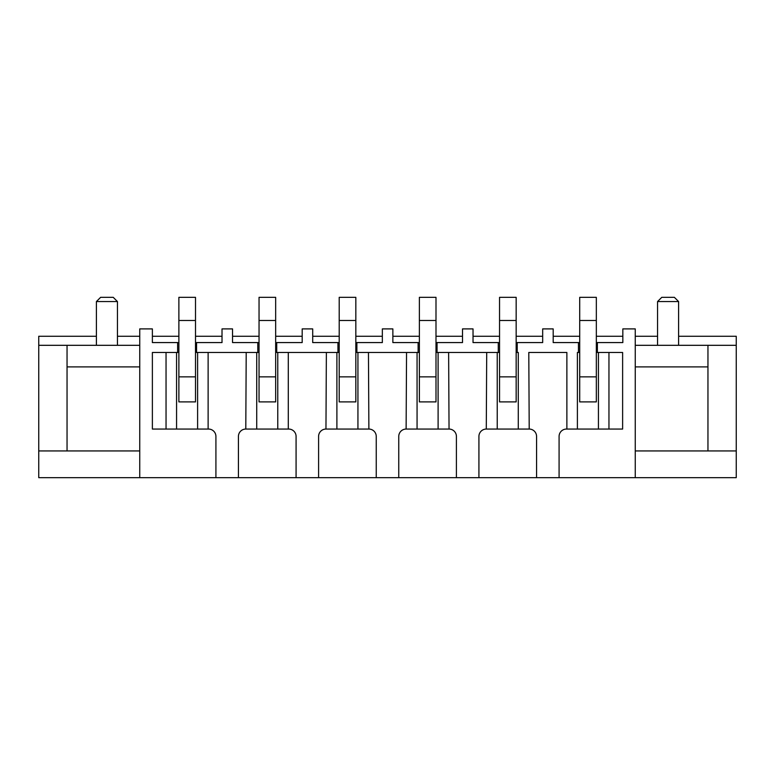 <?xml version="1.0" encoding="UTF-8"?>
<svg xmlns="http://www.w3.org/2000/svg" width="775" height="775" viewBox="0 0 775 775"><rect width="100%" height="100%" fill="white"/><g stroke="black" fill="none" stroke-linecap="round" stroke-linejoin="round"><path stroke-width="1.16" d="M96.4 336.263L38.75 336.263L38.75 477.662L139.742 477.662L139.742 328.9L152.375 328.9L152.375 342.579L177.62 342.579L177.62 352.47L178.88 352.47M195.503 352.47L196.559 352.47L196.559 342.579L222.018 342.579L222.018 328.9L232.539 328.9L232.539 342.579L257.784 342.579L257.784 352.47L259.044 352.47M275.668 352.47L276.723 352.47L276.723 342.579L302.182 342.579L302.182 328.9L312.703 328.9L312.703 342.579L337.948 342.579L337.948 352.47L339.208 352.47M355.832 352.47L356.887 352.47L356.887 342.579L382.346 342.579L382.346 328.9L392.867 328.9L392.867 342.579L418.113 342.579L418.113 352.47L419.372 352.47M435.996 352.47L437.052 352.47L437.052 342.579L462.51 342.579L462.51 328.9L473.031 328.9L473.031 342.579L498.277 342.579L498.277 352.47L499.546 352.47M516.16 352.47L517.216 352.47L517.216 342.579L542.674 342.579L542.674 328.9L553.195 328.9L553.195 342.579L578.441 342.579L578.441 352.47L579.71 352.47M596.333 352.47L597.38 352.47L597.38 342.579L622.838 342.579L622.838 328.9L635.258 328.9L635.258 477.662L736.25 477.662L736.25 336.263L678.6 336.263M478.921 477.662L456.407 477.662L456.407 436.422A7.362 7.362 0 0 0 449.045 429.059L448.628 352.47L486.71 352.47L486.283 429.059A7.362 7.362 0 0 0 478.921 436.422L478.921 477.662L536.571 477.662L536.571 436.422A7.362 7.362 0 0 0 529.209 429.059L528.792 352.47L566.874 352.47L566.874 429.059L577.394 429.059L577.394 352.47L578.441 352.47M398.757 477.662L376.243 477.662L376.243 436.422A7.362 7.362 0 0 0 368.881 429.059L368.454 352.47L406.546 352.47L406.119 429.059A7.362 7.362 0 0 0 398.757 436.422L398.757 477.662L456.407 477.662M276.723 352.47L277.77 352.47L277.77 429.059L288.29 429.059L288.29 352.47L326.372 352.47L325.955 429.059A7.362 7.362 0 0 0 318.593 436.422L318.593 477.662L376.243 477.662M318.593 477.662L296.079 477.662L296.079 436.422A7.362 7.362 0 0 0 288.717 429.059L288.29 429.059M196.559 352.47L197.606 352.47L197.606 429.059L208.126 429.059L208.126 352.47L246.208 352.47L245.791 429.059A7.362 7.362 0 0 0 238.429 436.422L238.429 477.662L296.079 477.662M238.429 477.662L215.915 477.662L215.915 436.422A7.362 7.362 0 0 0 208.553 429.059L208.126 429.059M139.742 477.662L215.915 477.662M566.874 429.059L566.447 429.059A7.362 7.362 0 0 0 559.085 436.422L559.085 477.662L635.258 477.662M559.085 477.662L536.571 477.662M222.018 336.263L195.503 336.263M178.88 336.263L152.375 336.263M196.559 342.579L195.503 342.579M178.88 342.579L177.62 342.579M195.503 320.482L195.503 401.896L178.88 401.896L178.88 297.338L195.503 297.338L195.503 320.482L178.88 320.482M302.182 336.263L275.668 336.263M259.044 336.263L232.539 336.263M276.723 342.579L275.668 342.579M259.044 342.579L257.784 342.579M275.668 320.482L275.668 401.896L259.044 401.896L259.044 297.338L275.668 297.338L275.668 320.482L259.044 320.482M382.346 336.263L355.832 336.263M339.208 336.263L312.703 336.263M356.887 342.579L355.832 342.579M339.208 342.579L337.948 342.579M355.832 320.482L355.832 401.896L339.208 401.896L339.208 297.338L355.832 297.338L355.832 320.482L339.208 320.482M462.51 336.263L435.996 336.263M419.372 336.263L392.867 336.263M437.052 342.579L435.996 342.579M419.372 342.579L418.113 342.579M435.996 320.482L435.996 401.896L419.372 401.896L419.372 297.338L435.996 297.338L435.996 320.482L419.372 320.482M542.674 336.263L516.16 336.263M499.546 336.263L473.031 336.263M517.216 342.579L516.16 342.579M499.546 342.579L498.277 342.579M516.16 320.482L516.16 401.896L499.546 401.896L499.546 297.338L516.16 297.338L516.16 320.482L499.546 320.482M622.838 336.263L596.333 336.263M579.71 336.263L553.195 336.263M597.38 342.579L596.333 342.579M579.71 342.579L578.441 342.579M596.333 320.482L596.333 401.896L579.71 401.896L579.71 297.338L596.333 297.338L596.333 320.482L579.71 320.482M598.436 352.47L598.436 429.059L622.625 429.059L622.625 352.47L597.38 352.47M517.216 352.47L518.272 352.47L518.272 429.059L497.23 429.059L497.23 352.47L498.277 352.47M437.052 352.47L438.108 352.47L438.108 429.059L417.066 429.059L417.066 352.47L418.113 352.47M356.887 352.47L357.934 352.47L357.934 429.059L336.892 429.059L336.892 352.47L337.948 352.47M277.77 429.059L256.728 429.059L256.728 352.47L257.784 352.47M176.564 352.47L152.375 352.47L152.375 429.059L176.564 429.059L176.564 352.47L177.62 352.47M486.71 429.059L497.23 429.059M518.272 429.059L528.792 429.059M438.108 429.059L448.628 429.059M406.546 429.059L417.066 429.059M326.372 429.059L336.892 429.059M357.934 429.059L368.454 429.059M246.208 429.059L256.728 429.059M277.77 352.47L288.29 352.47L277.77 352.47M326.372 352.47L336.892 352.47L326.372 352.47M357.934 352.47L368.454 352.47L357.934 352.47M406.546 352.47L417.066 352.47L406.546 352.47M486.71 352.47L497.23 352.47L486.71 352.47M438.108 352.47L448.628 352.47L438.108 352.47M566.874 352.47L528.792 352.47M166.044 352.47L166.044 429.059M176.564 429.059L197.606 429.059M608.956 352.47L608.956 429.059M577.394 429.059L598.436 429.059M246.208 352.47L256.728 352.47M197.606 352.47L208.126 352.47M117.442 336.263L139.742 336.263M38.75 450.934L67.047 450.934L67.047 366.895L139.742 366.895M67.047 366.895L67.047 345.311L139.742 345.311M67.047 450.934L139.742 450.934M38.75 345.311L67.047 345.311M635.258 336.263L657.558 336.263M635.258 366.895L707.953 366.895L707.953 345.311L736.25 345.311M635.258 345.311L707.953 345.311M635.258 450.934L707.953 450.934L707.953 366.895M707.953 450.934L736.25 450.934M96.4 345.311L96.4 301.552L117.442 301.552L117.442 345.311M96.4 301.552L100.614 297.338L113.237 297.338L117.442 301.552M657.558 345.311L657.558 301.552L678.6 301.552L678.6 345.311M678.6 301.552L674.386 297.338L661.763 297.338L657.558 301.552M195.503 376.863L178.88 376.863M275.668 376.863L259.044 376.863M355.832 376.863L339.208 376.863M435.996 376.863L419.372 376.863M516.16 376.863L499.546 376.863M596.333 376.863L579.71 376.863"/></g></svg>
